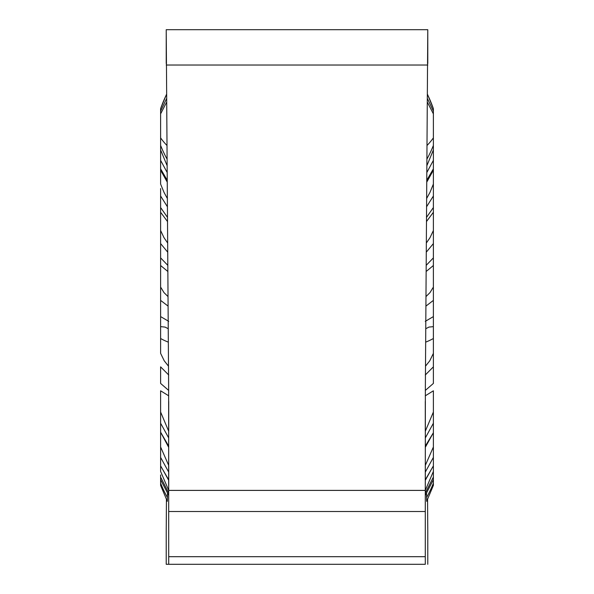 <?xml version="1.0" encoding="UTF-8"?>
<svg xmlns="http://www.w3.org/2000/svg" width="594" height="594" viewBox="0 0 594 594"><rect width="100%" height="100%" fill="white"/><g stroke="black" fill="none" stroke-linecap="round" stroke-linejoin="round"><path stroke-width="0.89" d="M168.533 29.7L427.777 29.7L166.223 29.7L168.637 387.088L168.718 564.3L425.282 564.3L425.282 511.508L168.718 511.508M167.062 29.7L167.998 29.7M166.223 552.22L166.223 564.3L168.637 564.3M166.446 499.517L166.223 530.665M167.3 501.143L167.501 493.013M168.718 465.963L168.718 469.49M168.718 490.555L168.718 488.587M160.61 420.76L160.61 412.028L168.718 431.303L168.718 401.403M427.777 29.7L425.363 387.088L425.282 511.508M168.429 564.3L167.998 564.3M167.062 564.3L166.223 564.3M427.777 530.665L427.554 499.517M427.777 564.3L427.777 552.22M167.085 180.019L160.61 168.845L160.61 170.203L167.1 181.883M168.718 446.176L160.61 432.187L168.718 447.371M167.367 217.204L160.61 207.529L160.61 212.266L167.397 221.406M167.553 242.857L164.011 237.697L160.61 230.539L160.61 243.577L167.627 252.079M167.723 265.258L160.61 257.885L160.61 265.511L167.768 271.428M167.953 296.51L164.011 292.634L160.61 287.073L160.61 300.393L168.028 306.066M168.718 479.863L160.61 465.874L160.61 471.413L168.718 490.414M168.718 480.331L162.615 469.334M168.718 495.359L160.61 479.714L160.61 485.387L167.322 501.321M168.718 465.473L160.61 446.985L160.61 423.218L168.718 437.993M168.718 493.154L160.61 477.056L160.61 479.714M168.718 472.141L160.61 457.402L160.61 465.466M160.61 449.116L160.61 457.313M160.61 445.953L160.61 446.428M160.61 474.948L160.61 477.056M160.61 446.985L160.61 457.402M168.718 390.458L160.61 383.427L160.61 366.854L168.718 375.007M160.61 368.466L160.61 366.854M168.718 321.339L160.61 316.595L160.61 326.633L160.61 195.998L167.285 206.556M166.446 94.483L160.61 108.613L160.61 111.1L166.476 98.819M160.61 116.186L160.61 116.855M166.973 165.347L160.61 149.955L160.61 153.245M160.61 188.55L160.61 195.998L160.61 188.55M168.473 366.149L164.248 360.825L160.61 353.363L160.61 326.633L165.05 327.086L168.199 328.697M160.61 423.218L160.61 390.8L168.718 395.819M166.506 102.406L160.61 113.877L160.61 160.373L167.025 172.245M167.218 198.248L164.011 192.359L160.61 184.058L160.61 160.373M160.61 113.877L160.61 111.1M426.499 493.013L426.7 501.143M425.282 469.616L425.282 465.919M168.718 490.399L425.282 490.399L425.282 480.331L425.282 490.414L433.382 471.413L433.382 465.874L425.282 479.863M425.282 401.403L425.282 431.303L433.382 412.028L433.382 420.76M426.046 296.51L429.989 292.634L433.382 287.073L433.382 300.393L433.382 184.058L433.382 195.998L426.715 206.556M425.282 321.339L433.382 316.595L433.382 326.633L433.382 300.393L425.972 306.066M425.519 366.149L429.752 360.825L433.382 353.363L433.382 366.854L433.382 326.633L428.95 327.086L425.801 328.697M425.282 390.458L433.382 383.427L433.382 366.854L425.282 375.007M425.282 395.819L433.382 390.8L433.382 432.729L425.282 446.176M426.774 198.248L429.989 192.359L433.382 184.058L433.382 168.845L426.915 180.019M433.382 153.245L433.382 108.613L427.554 94.483M426.9 181.883L433.382 170.203L433.382 149.955L427.027 165.347M426.603 221.406L433.382 212.266L433.382 207.529L426.633 217.204M426.373 252.079L433.382 243.577L433.382 230.539L429.989 237.697L426.447 242.857M426.232 271.428L433.382 265.511L433.382 257.885L426.277 265.258M425.282 447.371L433.382 432.729L433.382 457.402L433.382 446.985L425.282 465.473M425.282 472.141L433.382 457.402L433.382 465.466M425.282 493.154L433.382 477.056L433.382 471.413L433.382 474.948M433.382 477.056L433.382 479.714L425.282 495.359M433.382 460.268L433.382 459.504M426.678 501.321L433.382 485.387L433.382 479.714M433.382 423.218L425.282 437.993M433.382 160.373L426.975 172.245M427.494 102.406L433.382 113.877M433.382 111.1L427.524 98.819M425.282 480.331L431.385 469.334M425.282 556.689L168.718 556.689M427.777 65.028L166.223 65.028M160.61 483.182A140.318 124.458 0 0 0 167.434 497.512M160.61 108.687A140.318 139.783 0 0 1 166.446 94.609M160.61 338.491A140.318 28.557 0 0 0 168.295 342.129M160.61 137.867A140.318 70.159 0 0 0 166.736 145.24M160.61 145.419A140.318 124.458 0 0 0 166.855 158.709M433.382 483.182A140.318 124.458 180 0 1 426.566 497.512M433.382 338.491A140.318 28.557 180 0 1 425.705 342.122M433.382 145.419A140.318 124.458 180 0 1 427.145 158.709M433.382 137.867A140.318 70.159 180 0 1 427.264 145.24M433.382 108.687A140.318 139.783 180 0 0 427.554 94.609M168.718 468.124L168.718 485.758M166.223 29.767L166.223 63.551M166.223 530.449L166.223 564.233M425.282 468.124L425.282 485.758M427.777 63.551L427.777 29.767M427.777 564.233L427.777 530.449"/></g></svg>
